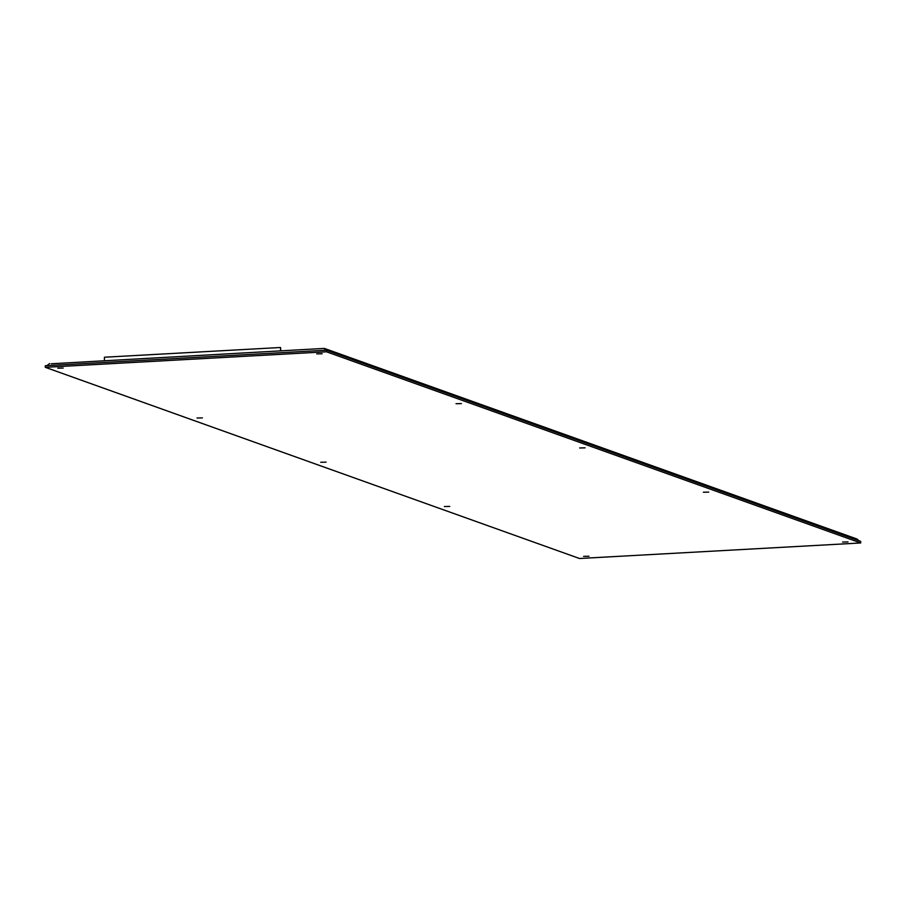 <?xml version="1.0" encoding="UTF-8"?>
<svg xmlns="http://www.w3.org/2000/svg" width="906" height="906" viewBox="0 0 906 906"><rect width="100%" height="100%" fill="white"/><g stroke="black" fill="none" stroke-linecap="round" stroke-linejoin="round"><path stroke-width="1.36" d="M585.072 447.847L579.681 447.972L585.072 447.847M326.092 462.151L320.69 462.275L326.092 462.151M63.194 368.062L57.791 368.187L63.194 368.062M322.174 353.759L316.772 353.884L322.174 353.759M202.423 417.893L197.021 418.017L202.423 417.893M461.403 403.589L456.001 403.714L461.403 403.589M708.752 492.105L703.35 492.23L708.752 492.105M847.982 541.935L842.58 542.06L847.982 541.935M449.761 506.42L444.37 506.533L449.761 506.42M588.991 556.239L583.6 556.363L588.991 556.239M45.3 367.315L45.311 365.73L326.488 350.192L860.7 541.38L860.689 542.966L579.512 558.504L45.3 367.315L326.477 351.788L860.689 542.966M326.488 350.192L326.477 351.788M104.417 360.497L104.439 357.224L280.543 347.496L280.52 350.769M280.543 347.496L280.837 350.758M51.246 363.77L324.359 348.402L857.053 539.047L858.956 540.757M49.615 363.533L46.953 365.639M324.359 348.402L325.163 350.271"/></g></svg>
